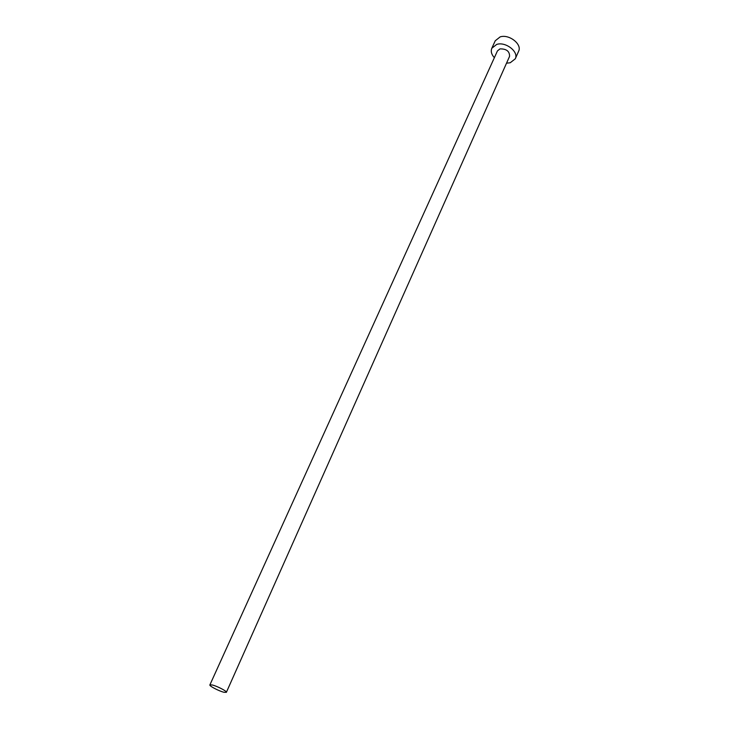 <?xml version="1.0" encoding="UTF-8"?>
<svg xmlns="http://www.w3.org/2000/svg" width="729" height="729" viewBox="0 0 729 729"><rect width="100%" height="100%" fill="white"/><g stroke="black" fill="none" stroke-linecap="round" stroke-linejoin="round"><path stroke-width="1.09" d="M212.103 684.941L209.879 684.923C209.023 685.934 219.21 691.21 224.095 692.295L226.373 692.331C227.266 691.338 216.96 685.998 212.103 684.941M226.373 692.331L509.571 56.343C509.653 51.276 506.464 48.788 499.994 48.889L497.451 50.893L209.879 684.923M506.527 63.177L510.209 62.767L515.285 58.803C519.021 51.823 505.625 41.38 496.695 44.414L491.82 48.26C490.608 51.303 491.455 54.456 494.362 57.7M515.285 58.803L518.601 51.285C522.347 44.269 509.033 33.835 500.121 36.906L495.237 40.788L491.82 48.26"/></g></svg>
